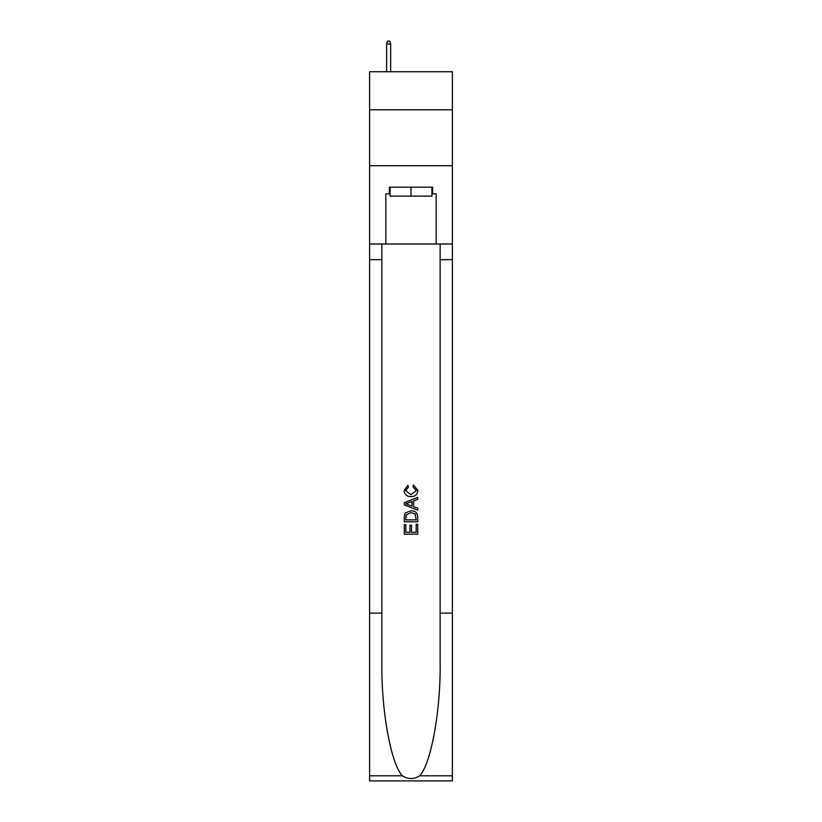 <?xml version="1.0" encoding="UTF-8"?>
<svg xmlns="http://www.w3.org/2000/svg" width="822" height="822" viewBox="0 0 822 822"><rect width="100%" height="100%" fill="white"/><g stroke="black" fill="none" stroke-linecap="round" stroke-linejoin="round"><path stroke-width="1.23" d="M452.388 109.778L452.388 71.75L369.612 71.75L369.612 109.778L452.388 109.778L452.388 165.705L369.612 165.705L369.612 109.778M431.92 187.18L431.92 196.129L390.08 196.129L390.08 187.18M411 187.18L411 196.129M416.158 524.354L416.158 532.266L411.514 532.266L416.158 532.266L416.158 524.354L417.71 524.354L417.71 534.166L404.28 534.166L404.28 524.703L404.28 534.166M409.962 525.217L409.962 532.266L405.832 532.266L409.962 532.266L409.962 525.217L411.514 525.217L411.514 532.266M405.441 512.856L404.475 514.808L405.441 512.856L410.918 510.76C415.213 510.739 417.473 512.815 417.71 516.966L417.71 521.775L404.28 521.775L404.28 517.182L404.28 521.775M413.404 484.949L412.963 486.84L413.404 484.949L417.874 490.426C417.514 494.546 415.192 496.622 410.897 496.652L410.897 496.652C406.767 496.56 404.506 494.495 404.116 490.467L408.01 485.288L408.421 487.189L405.657 490.559L410.887 494.752L416.333 490.6L412.973 486.84M419.652 775.793L452.388 775.793L452.388 780.9L369.612 780.9L369.612 613.12L381.86 613.12L381.86 663.005C381.264 710.681 390.943 763.936 402.348 775.793C408.113 779.472 413.877 779.472 419.652 775.793C431.057 763.936 440.736 710.681 440.14 663.005L440.14 244M404.28 502.725L404.28 504.862L417.71 510.185L404.28 504.862L404.28 502.725L417.71 497.392L404.28 502.725M440.14 613.12L452.388 613.12L452.388 165.705M369.612 613.12L369.612 165.705M381.86 244L381.86 613.12M452.388 775.793L452.388 613.12M369.612 244L385.837 244L385.837 193.889L390.08 193.889M431.92 193.889L432.588 193.889L432.588 187.18L389.412 187.18L389.412 193.889M432.588 193.889L436.163 193.889L436.163 244L452.388 244M385.837 244L436.163 244M417.71 497.392L417.71 499.406L413.579 500.927L413.579 506.65L417.71 508.181L417.71 510.185M408.308 504.708L412.028 506.085L412.028 501.502L405.832 503.794L408.308 504.708M412.028 501.502L412.028 506.085M404.28 517.182L404.475 514.808M415.202 513.945L416.158 519.884L415.202 513.945L410.887 512.651L406.109 514.942L405.832 519.884L416.158 519.884L405.832 519.884M404.28 524.703L405.832 524.703L405.832 532.266M390.645 71.75L390.645 44.008L386.617 44.008L386.617 71.75M386.617 44.008L387.511 41.1L389.751 41.1L390.645 44.008M440.14 259.66L452.388 259.66M381.86 259.66L369.612 259.66M369.612 775.793L402.348 775.793"/></g></svg>

